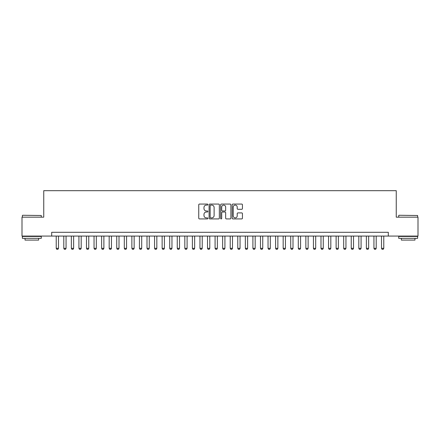 <?xml version="1.0" encoding="UTF-8"?>
<svg xmlns="http://www.w3.org/2000/svg" width="440" height="440" viewBox="0 0 440 440"><rect width="100%" height="100%" fill="white"/><g stroke="black" fill="none" stroke-linecap="round" stroke-linejoin="round"><path stroke-width="0.66" d="M207.895 204.584A0.522 0.522 0 0 0 207.378 204.066L199.49 204.066A0.743 0.743 0 0 0 198.748 204.809L198.748 218.174A0.743 0.743 0 0 0 199.49 218.917L207.378 218.917A0.522 0.522 0 0 0 207.895 218.394A0.522 0.522 0 0 0 207.378 217.877L206.355 217.877A2.376 2.376 0 0 1 203.979 215.501L203.979 214.385A2.376 2.376 0 0 1 206.355 212.009L207.378 212.009A0.522 0.522 0 0 0 207.895 211.492A0.522 0.522 0 0 0 207.378 210.969L206.355 210.969A2.376 2.376 0 0 1 203.979 208.593L203.979 207.482A2.376 2.376 0 0 1 206.355 205.106L207.378 205.106A0.522 0.522 0 0 0 207.895 204.584M241.698 209.297A0.743 0.743 0 0 0 242.44 208.555L242.44 204.809A0.743 0.743 0 0 0 241.698 204.066L232.936 204.066A0.743 0.743 0 0 0 232.194 204.809L232.194 218.174A0.743 0.743 0 0 0 232.936 218.917L241.698 218.917A0.743 0.743 0 0 0 242.44 218.174L242.44 213.642A0.743 0.743 0 0 0 241.698 212.9L237.952 212.9A0.743 0.743 0 0 0 237.21 213.642L237.21 215.892A1.986 1.986 0 0 1 235.224 217.877A1.986 1.986 0 0 1 233.233 215.892L233.233 207.091A1.986 1.986 0 0 1 235.224 205.106A1.986 1.986 0 0 1 237.21 207.091L237.21 208.555A0.743 0.743 0 0 0 237.952 209.297L241.698 209.297M51.689 236.077L22 236.077L22 217.162L43.747 217.162L43.747 190.685L396.253 190.685L396.253 217.162L418 217.162L418 236.077L388.311 236.077L388.311 232.293L51.689 232.293L51.689 236.077L388.311 236.077M219.351 204.809A0.743 0.743 0 0 0 218.609 204.066L209.847 204.066A0.743 0.743 0 0 0 209.105 204.809L209.105 218.174A0.743 0.743 0 0 0 209.847 218.917L218.609 218.917A0.743 0.743 0 0 0 219.351 218.174L219.351 204.809M221.392 204.066L230.153 204.066A0.743 0.743 0 0 1 230.896 204.809L230.896 218.174A0.743 0.743 0 0 1 230.153 218.917L226.402 218.917A0.743 0.743 0 0 1 225.66 218.174L225.66 212.751A0.743 0.743 0 0 0 224.917 212.009L222.431 212.009A0.743 0.743 0 0 0 221.689 212.751L221.689 218.394A0.522 0.522 0 0 1 221.172 218.917A0.522 0.522 0 0 1 220.649 218.394L220.649 204.809A0.743 0.743 0 0 1 221.392 204.066M210.661 205.106A0.522 0.522 0 0 0 210.144 205.623L210.144 217.355A0.522 0.522 0 0 0 210.661 217.877L211.739 217.877A2.376 2.376 0 0 0 214.115 215.501L214.115 207.482A2.376 2.376 0 0 0 211.739 205.106L210.661 205.106M225.66 207.13A1.986 1.986 0 0 0 223.674 205.139A1.986 1.986 0 0 0 221.689 207.13L221.689 210.227A0.743 0.743 0 0 0 222.431 210.969L224.917 210.969A0.743 0.743 0 0 0 225.66 210.227L225.66 207.13M56.227 236.077L56.227 248.331L58.498 248.331L58.498 236.077M58.498 248.331L57.932 249.315L56.799 249.315L56.227 248.331M22.605 215.27L41.288 215.501L22.605 215.27M31.834 238.343L22.38 238.343L22.38 236.451L41.288 236.451L41.288 238.343L31.834 238.343M38.643 238.343L38.643 240.086L25.025 240.086L25.025 238.343M398.937 215.27L417.62 215.501L398.937 215.27M408.166 238.343L398.712 238.343L398.712 236.451L417.62 236.451L417.62 238.343L408.166 238.343M414.975 238.343L414.975 240.086L401.357 240.086L401.357 238.343M63.794 236.077L63.794 248.331L66.061 248.331L66.061 236.077M66.061 248.331L65.494 249.315L64.361 249.315L63.794 248.331M71.357 236.077L71.357 248.331L73.629 248.331L73.629 236.077M73.629 248.331L73.062 249.315L71.924 249.315L71.357 248.331M78.925 236.077L78.925 248.331L81.191 248.331L81.191 236.077M81.191 248.331L80.625 249.315L79.492 249.315L78.925 248.331M86.488 236.077L86.488 248.331L88.759 248.331L88.759 236.077M88.759 248.331L88.187 249.315L87.054 249.315L86.488 248.331M94.05 236.077L94.05 248.331L96.322 248.331L96.322 236.077M96.322 248.331L95.755 249.315L94.617 249.315L94.05 248.331M101.618 236.077L101.618 248.331L103.884 248.331L103.884 236.077M103.884 248.331L103.318 249.315L102.184 249.315L101.618 248.331M109.181 236.077L109.181 248.331L111.452 248.331L111.452 236.077M111.452 248.331L110.88 249.315L109.747 249.315L109.181 248.331M116.743 236.077L116.743 248.331L119.014 248.331L119.014 236.077M119.014 248.331L118.448 249.315L117.315 249.315L116.743 248.331M124.311 236.077L124.311 248.331L126.577 248.331L126.577 236.077M126.577 248.331L126.011 249.315L124.878 249.315L124.311 248.331M131.874 236.077L131.874 248.331L134.145 248.331L134.145 236.077M134.145 248.331L133.579 249.315L132.44 249.315L131.874 248.331M139.436 236.077L139.436 248.331L141.708 248.331L141.708 236.077M141.708 248.331L141.141 249.315L140.008 249.315L139.436 248.331M147.004 236.077L147.004 248.331L149.27 248.331L149.27 236.077M149.27 248.331L148.704 249.315L147.571 249.315L147.004 248.331M154.566 236.077L154.566 248.331L156.838 248.331L156.838 236.077M156.838 248.331L156.272 249.315L155.133 249.315L154.566 248.331M162.135 236.077L162.135 248.331L164.401 248.331L164.401 236.077M164.401 248.331L163.834 249.315L162.701 249.315L162.135 248.331M169.697 236.077L169.697 248.331L171.963 248.331L171.963 236.077M171.963 248.331L171.397 249.315L170.264 249.315L169.697 248.331M177.26 236.077L177.26 248.331L179.531 248.331L179.531 236.077M179.531 248.331L178.965 249.315L177.826 249.315L177.26 248.331M184.828 236.077L184.828 248.331L187.094 248.331L187.094 236.077M187.094 248.331L186.527 249.315L185.394 249.315L184.828 248.331M192.39 236.077L192.39 248.331L194.662 248.331L194.662 236.077M194.662 248.331L194.09 249.315L192.957 249.315L192.39 248.331M199.953 236.077L199.953 248.331L202.224 248.331L202.224 236.077M202.224 248.331L201.657 249.315L200.519 249.315L199.953 248.331M207.521 236.077L207.521 248.331L209.787 248.331L209.787 236.077M209.787 248.331L209.22 249.315L208.087 249.315L207.521 248.331M215.083 236.077L215.083 248.331L217.355 248.331L217.355 236.077M217.355 248.331L216.782 249.315L215.65 249.315L215.083 248.331M222.646 236.077L222.646 248.331L224.917 248.331L224.917 236.077M224.917 248.331L224.351 249.315L223.218 249.315L222.646 248.331M230.214 236.077L230.214 248.331L232.48 248.331L232.48 236.077M232.48 248.331L231.913 249.315L230.78 249.315L230.214 248.331M237.776 236.077L237.776 248.331L240.048 248.331L240.048 236.077M240.048 248.331L239.481 249.315L238.343 249.315L237.776 248.331M245.339 236.077L245.339 248.331L247.61 248.331L247.61 236.077M247.61 248.331L247.044 249.315L245.911 249.315L245.339 248.331M252.907 236.077L252.907 248.331L255.173 248.331L255.173 236.077M255.173 248.331L254.606 249.315L253.473 249.315L252.907 248.331M260.469 236.077L260.469 248.331L262.74 248.331L262.74 236.077M262.74 248.331L262.174 249.315L261.036 249.315L260.469 248.331M268.037 236.077L268.037 248.331L270.303 248.331L270.303 236.077M270.303 248.331L269.737 249.315L268.603 249.315L268.037 248.331M275.6 236.077L275.6 248.331L277.865 248.331L277.865 236.077M277.865 248.331L277.299 249.315L276.166 249.315L275.6 248.331M283.162 236.077L283.162 248.331L285.434 248.331L285.434 236.077M285.434 248.331L284.867 249.315L283.729 249.315L283.162 248.331M290.73 236.077L290.73 248.331L292.996 248.331L292.996 236.077M292.996 248.331L292.43 249.315L291.297 249.315L290.73 248.331M298.293 236.077L298.293 248.331L300.564 248.331L300.564 236.077M300.564 248.331L299.992 249.315L298.859 249.315L298.293 248.331M305.855 236.077L305.855 248.331L308.127 248.331L308.127 236.077M308.127 248.331L307.56 249.315L306.422 249.315L305.855 248.331M313.423 236.077L313.423 248.331L315.689 248.331L315.689 236.077M315.689 248.331L315.123 249.315L313.99 249.315L313.423 248.331M320.986 236.077L320.986 248.331L323.257 248.331L323.257 236.077M323.257 248.331L322.685 249.315L321.552 249.315L320.986 248.331M328.548 236.077L328.548 248.331L330.82 248.331L330.82 236.077M330.82 248.331L330.253 249.315L329.12 249.315L328.548 248.331M336.116 236.077L336.116 248.331L338.382 248.331L338.382 236.077M338.382 248.331L337.816 249.315L336.683 249.315L336.116 248.331M343.679 236.077L343.679 248.331L345.95 248.331L345.95 236.077M345.95 248.331L345.384 249.315L344.245 249.315L343.679 248.331M351.241 236.077L351.241 248.331L353.513 248.331L353.513 236.077M353.513 248.331L352.946 249.315L351.813 249.315L351.241 248.331M358.809 236.077L358.809 248.331L361.075 248.331L361.075 236.077M361.075 248.331L360.509 249.315L359.375 249.315L358.809 248.331M366.372 236.077L366.372 248.331L368.643 248.331L368.643 236.077M368.643 248.331L368.077 249.315L366.938 249.315L366.372 248.331M373.94 236.077L373.94 248.331L376.206 248.331L376.206 236.077M376.206 248.331L375.639 249.315L374.506 249.315L373.94 248.331M381.502 236.077L381.502 248.331L383.774 248.331L383.774 236.077M383.774 248.331L383.202 249.315L382.069 249.315L381.502 248.331M22.38 217.162L22.38 215.501M26.692 236.451L26.692 236.077M36.977 236.451L36.977 236.077M41.288 217.162L41.288 215.501M398.712 217.162L398.712 215.501M403.024 236.451L403.024 236.077M413.309 236.451L413.309 236.077M417.62 217.162L417.62 215.501"/></g></svg>
